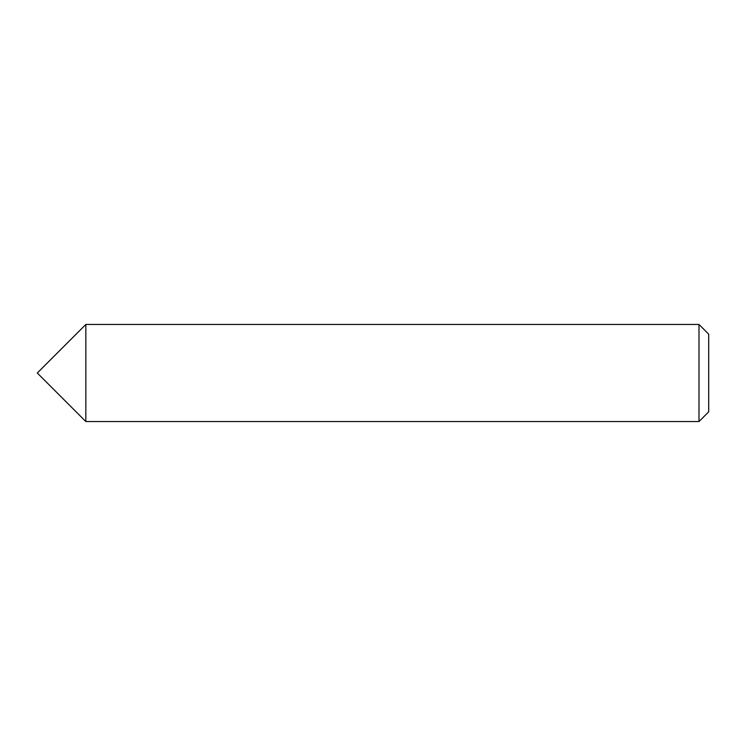 <?xml version="1.0" encoding="UTF-8"?>
<svg xmlns="http://www.w3.org/2000/svg" width="746" height="746" viewBox="0 0 746 746"><rect width="100%" height="100%" fill="white"/><g stroke="black" fill="none" stroke-linecap="round" stroke-linejoin="round"><path stroke-width="1.12" d="M698.993 421.537L708.7 411.829L708.7 334.171L698.993 324.463L85.837 324.463L85.837 421.537L85.837 324.463L37.3 373L85.837 421.537L698.993 421.537L698.993 324.463"/></g></svg>
